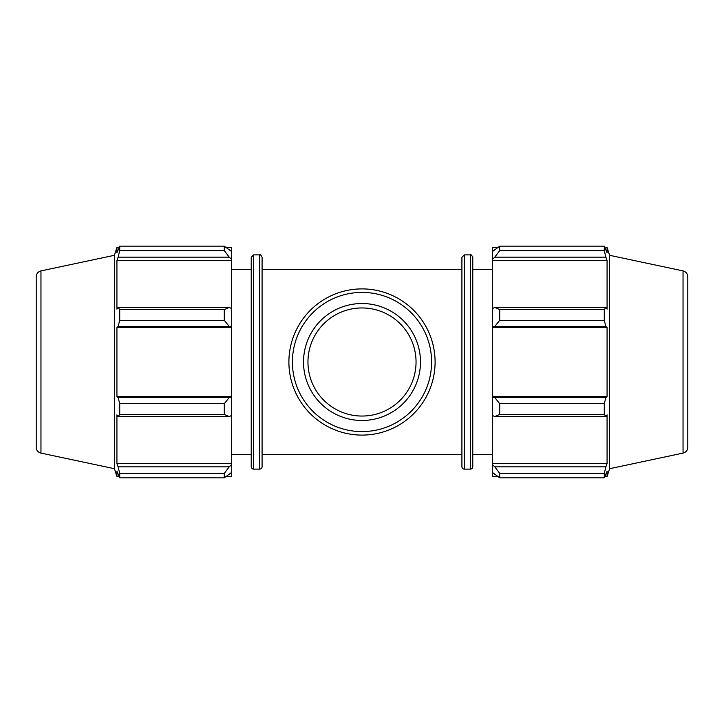 <?xml version="1.0" encoding="UTF-8"?>
<svg xmlns="http://www.w3.org/2000/svg" width="724" height="724" viewBox="0 0 724 724"><rect width="100%" height="100%" fill="white"/><g stroke="black" fill="none" stroke-linecap="round" stroke-linejoin="round"><path stroke-width="1.09" d="M226.44 247.508L231.68 247.508L231.68 251.626L224.295 246.16L224.295 250.613L229.218 257.165L231.68 259.346L231.68 251.626M231.68 259.346L231.68 308.56L229.218 307.428L224.295 309.564L224.295 320.316L229.218 326.461L231.68 327.203L231.68 308.56M231.68 327.203L231.68 396.797L229.218 397.539L224.295 403.684L224.295 414.436L229.218 416.572L231.68 415.44L231.68 396.797M231.68 415.44L231.68 464.654L229.218 466.835L224.295 473.387L224.295 477.84L231.68 472.374L231.68 464.654M231.68 472.374L231.68 476.492L226.44 476.492M231.68 260.441L116.926 260.441L118.121 257.165L229.218 257.165M224.295 250.613L119.722 250.613L118.121 257.165M231.68 327.574L116.926 327.574L118.121 326.461L229.218 326.461M224.295 320.316L119.722 320.316L118.121 326.461M224.295 414.436L119.722 414.436L118.121 416.572L229.218 416.572M229.218 397.539L118.121 397.539L119.722 403.684L224.295 403.684M119.722 403.684L119.722 414.436M40.96 270.903C37.992 271.744 36.408 273.708 36.2 276.776L36.2 447.224A6.009 6.009 0 0 0 40.96 453.097L40.96 270.903L114.392 255.301L114.392 468.7L116.926 476.492L116.926 471.197L119.722 477.84L224.295 477.84M229.218 307.428L118.121 307.428L119.722 309.564L119.722 320.316M118.121 307.428L116.926 309.13L116.926 260.441M114.392 255.301L116.926 247.508L116.926 252.803L119.722 246.16L119.722 250.613M229.218 466.835L118.121 466.835L119.722 473.387L119.722 477.84M118.121 466.835L116.926 463.559L116.926 414.87L118.121 416.572M118.121 397.539L116.926 396.426L116.926 327.574M119.722 309.564L224.295 309.564M119.722 246.16L224.295 246.16M119.722 473.387L224.295 473.387M253.626 254.893L253.626 469.107A2.398 2.398 0 0 1 251.228 466.709L251.228 257.292L253.626 254.893L259.69 254.893L259.69 469.107A2.398 2.398 0 0 0 262.088 466.709L262.088 257.292C260.93 255.011 260.124 254.214 259.69 254.893M231.68 463.559L116.926 463.559M231.68 396.426L116.926 396.426M497.56 476.492L492.32 476.492L492.32 472.374L499.705 477.84L499.705 473.387L494.782 466.835L492.32 464.654L492.32 472.374M492.32 464.654L492.32 415.44L494.782 416.572L499.705 414.436L499.705 403.684L494.782 397.539L492.32 396.797L492.32 415.44M492.32 396.797L492.32 327.203L494.782 326.461L499.705 320.316L499.705 309.564L494.782 307.428L492.32 308.56L492.32 327.203M492.32 308.56L492.32 259.346L494.782 257.165L499.705 250.613L499.705 246.16L492.32 251.626L492.32 259.346M492.32 251.626L492.32 247.508L497.56 247.508M683.04 270.903C686.008 271.744 687.592 273.708 687.8 276.776L687.8 447.224A6.009 6.009 0 0 1 683.04 453.097L683.04 270.903L609.608 255.301L607.074 247.508L607.074 252.803L604.278 246.16L604.278 250.613L499.705 250.613M499.705 246.16L604.278 246.16M494.782 257.165L605.879 257.165L607.074 260.441L607.074 309.13L605.879 307.428L494.782 307.428M499.705 309.564L604.278 309.564L605.879 307.428M492.32 396.426L607.074 396.426L605.879 397.539L494.782 397.539M499.705 403.684L604.278 403.684L605.879 397.539M492.32 463.559L607.074 463.559L605.879 466.835L494.782 466.835M499.705 473.387L604.278 473.387L605.879 466.835M494.782 326.461L605.879 326.461L604.278 320.316L499.705 320.316M492.32 327.574L607.074 327.574L607.074 396.426M605.879 326.461L607.074 327.574M609.608 255.301L609.608 468.7L607.074 476.492L607.074 471.197L604.278 477.84L499.705 477.84M604.278 403.684L604.278 414.436L499.705 414.436M494.782 416.572L605.879 416.572L604.278 414.436M605.879 416.572L607.074 414.87L607.074 463.559M604.278 473.387L604.278 477.84M605.879 257.165L604.278 250.613M604.278 309.564L604.278 320.316M492.32 260.441L607.074 260.441M472.772 362L472.772 257.292C471.614 255.011 470.808 254.214 470.374 254.893L470.374 469.107A2.398 2.398 0 0 0 472.772 466.709L472.772 362M464.31 254.893L464.31 469.107A2.398 2.398 0 0 1 461.912 466.709L461.912 257.292L464.31 254.893L470.374 254.893M288.894 362A73.106 73.106 0 0 0 398.553 425.305A73.106 73.106 0 0 0 398.553 298.695A73.106 73.106 0 0 0 288.894 362M292.406 362A69.595 69.595 0 0 1 396.797 301.727A69.595 69.595 0 0 1 396.797 422.273A69.595 69.595 0 0 1 292.406 362M303.519 362A58.481 58.481 0 0 0 362 420.481A58.481 58.481 0 0 0 420.481 362A58.481 58.481 0 0 0 362 303.519A58.481 58.481 0 0 0 303.519 362M307.953 362A54.047 54.047 0 0 0 362 416.047A54.047 54.047 0 0 0 416.047 362A54.047 54.047 0 0 0 362 307.953A54.047 54.047 0 0 0 307.953 362M262.088 454.337L461.912 454.337M262.088 269.663L461.912 269.663M253.626 469.107L259.69 469.107M116.926 247.508L119.026 247.508M116.926 476.492L119.026 476.492M40.96 453.097L114.392 468.7M231.68 454.337L251.228 454.337M231.68 269.663L251.228 269.663M464.31 469.107L470.374 469.107M604.974 247.508L607.074 247.508M604.974 476.492L607.074 476.492M683.04 453.097L609.608 468.7M472.772 454.337L492.32 454.337M472.772 269.663L492.32 269.663"/></g></svg>
